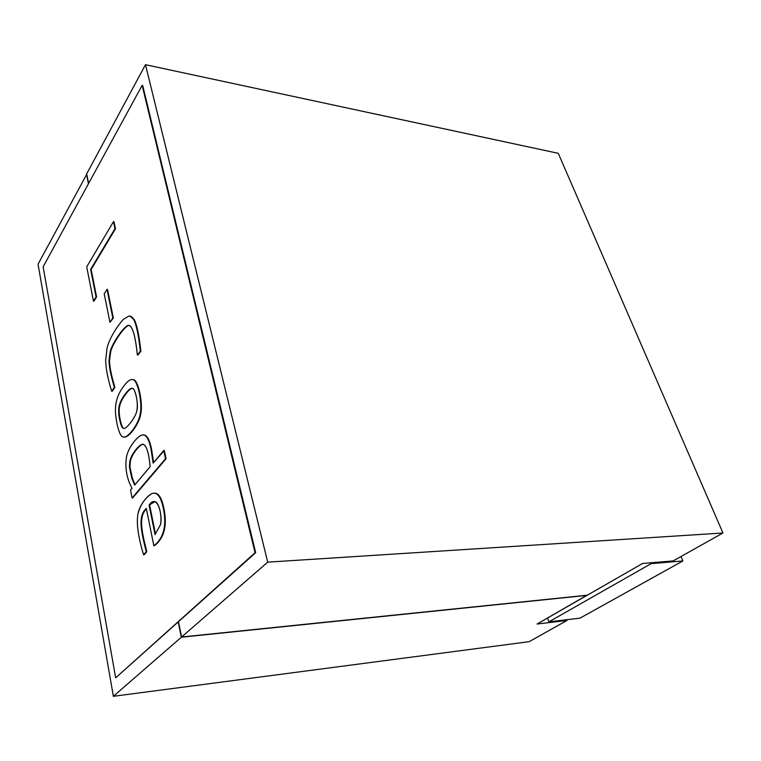 <?xml version="1.0" encoding="UTF-8"?>
<svg xmlns="http://www.w3.org/2000/svg" width="761" height="761" viewBox="0 0 761 761"><rect width="100%" height="100%" fill="white"/><g stroke="black" fill="none" stroke-linecap="round" stroke-linejoin="round"><path stroke-width="1.14" d="M38.05 264.2L86.754 174.269L38.05 264.2L113.37 696.305L529.161 641.666L566.983 620.462L529.161 641.666L113.37 696.305L181.346 637.223L113.37 696.305L38.05 264.2M566.717 619.72L566.983 620.462L537.057 624.039L587.016 595.368L181.346 637.223L178.245 622.127L181.346 637.223L586.969 595.226L537.057 624.039L566.983 620.462L566.717 619.72M88.457 183.753L86.507 174.231L88.457 183.753M587.34 595.188L642.569 563.482L673.124 560.933L722.95 532.995L267.72 562.151L181.594 637.005L587.34 595.188L181.594 637.005L267.72 562.151L145.484 64.695L558.27 153.322L722.95 532.995L673.124 560.933L642.569 563.482L587.34 595.188M86.678 173.898L145.484 64.695L86.678 173.898L88.637 183.43L86.678 173.898M178.502 621.899L181.594 637.005L178.502 621.899M267.72 562.151L722.95 532.995L558.27 153.322L145.484 64.695L267.72 562.151M548.909 621.842L580.034 618.132L682.855 560.962L651.159 563.625L548.909 621.842L651.159 563.625L650.826 562.798L651.159 563.625L682.855 560.962L580.034 618.132L548.909 621.842L547.568 618.008L548.909 621.842M681.019 556.51L682.855 560.962L681.019 556.51M115.672 677.832L255.049 552.733L142.145 85.318L43.149 266.807L115.672 677.832L255.667 552.695L115.672 677.832L43.149 266.807L142.145 85.318L142.678 85.432L142.145 85.318L255.049 552.733L255.667 552.695L142.678 85.432L255.667 552.695L115.672 677.832M146.426 508.928C138.502 516.319 141.708 530.95 146.017 548.529L146.825 551.668L144.133 554.769L146.825 551.668L146.017 548.529C141.708 530.95 138.502 516.319 146.426 508.928M154.302 493.176C158.478 492.833 161.655 497.77 163.834 507.977C165.441 515.711 165.717 522.522 164.671 528.4C163.586 534.279 161.104 539.254 157.223 543.325L154.388 545.713L157.223 543.325C161.104 539.254 163.586 534.279 164.671 528.4C165.717 522.522 165.441 515.711 163.834 507.977C161.789 498.369 158.859 493.432 155.035 493.176L154.302 493.176M91.139 269.461L96.59 296.961L93.451 301.137L96.076 296.914L90.635 269.404L114.968 228.719L113.465 221.679L86.716 266.845L93.451 301.137L86.716 266.845L113.465 221.679L113.988 221.736L115.491 228.785L91.139 269.461L115.491 228.785L113.988 221.736L113.465 221.679L114.968 228.719L115.491 228.785L114.968 228.719L90.635 269.404L91.139 269.461L90.635 269.404L96.076 296.914L96.59 296.961L91.139 269.461M113.341 318.022L109.965 322.331L112.818 317.984L106.997 289.389L104.209 293.822L109.965 322.331L104.209 293.822L106.997 289.389L107.52 289.437L113.341 318.022L107.52 289.437L106.997 289.389L112.818 317.984L113.341 318.022L109.965 322.331L113.341 318.022M129.265 325.375L128.97 325.423C124.642 325.851 112.438 343.62 110.659 351.858L109.517 360.495C109.603 366.84 111.391 375.763 114.892 387.244L112.238 391.325L114.369 387.225C110.868 375.734 109.08 366.821 108.994 360.476L110.136 351.829C111.915 343.591 124.11 325.813 128.428 325.385C132.395 325.594 135.372 335.468 137.37 355.007L140.347 351.221C138.531 334.735 136.257 324.081 133.527 319.249C132.195 316.89 130.635 315.825 128.866 316.062L123.368 319.354C116.966 326.517 108.861 339.14 106.987 348.586L105.674 360.219C105.846 368.705 107.853 379.064 111.715 391.306L114.369 387.225L111.715 391.306C107.853 379.064 105.846 368.705 105.674 360.219L106.987 348.586C108.861 339.14 116.966 326.517 123.368 319.354L128.866 316.062L130.007 316.1L133.527 319.249C136.257 324.081 138.531 334.735 140.347 351.221L137.912 355.035L140.89 351.249C139.073 334.773 136.79 324.119 134.06 319.287C136.79 324.119 139.073 334.773 140.89 351.249L137.37 355.007C135.496 336.933 132.785 327.059 129.246 325.375L128.428 325.385C124.11 325.813 111.915 343.591 110.136 351.829L108.994 360.476C109.08 366.821 110.868 375.734 114.369 387.225L114.892 387.244C111.391 375.763 109.603 366.84 109.517 360.495L110.659 351.858C112.438 343.62 124.642 325.851 128.97 325.423L129.265 325.375M129.855 316.081L134.06 319.287L129.855 316.081M132.395 379.549L133.613 379.729C138.274 380.148 143.249 403.806 140.718 414.051C139.244 424.115 128.599 438.022 124.233 437.023C128.599 438.022 139.244 424.115 140.718 414.051C143.249 403.806 138.274 380.148 133.613 379.729L132.395 379.549M164.309 450.493L166.079 458.759L132.633 497.979L166.079 458.759L164.309 450.493L163.748 450.483L153.132 463.116L150.954 448.866C149.232 440.743 147.035 436.186 144.352 435.197C139.596 432.438 127.125 448.172 126.288 458.579C125.061 469.128 126.973 479.011 132.034 488.239L130.521 490.027L132.091 497.998L165.518 458.759L163.748 450.483L165.518 458.759L166.079 458.759L132.633 497.979L132.091 497.998L130.521 490.027L132.034 488.239C126.973 479.011 125.061 469.128 126.288 458.579C127.001 448.79 138.492 433.856 143.506 434.997L144.352 435.197C147.035 436.186 149.232 440.743 150.954 448.866L153.132 463.116L164.309 450.493M143.382 434.988L144.904 435.206C147.577 436.196 149.784 440.752 151.506 448.866L153.627 462.536L151.506 448.866C149.784 440.752 147.577 436.196 144.904 435.206L143.382 434.988M93.955 301.175L96.59 296.961L93.955 301.175M123.501 386.474C117.793 394.074 115.111 402.483 115.444 411.701C115.995 422.564 119.487 436.414 122.835 436.814C126.906 439.497 138.502 424.847 140.167 414.041C142.707 403.787 137.731 380.129 133.07 379.71C130.588 378.854 127.401 381.109 123.501 386.474C127.097 381.527 130.093 379.225 132.49 379.558L133.07 379.71C137.731 380.129 142.707 403.787 140.167 414.041C138.683 424.162 127.972 438.136 123.624 437.014L122.835 436.814C119.487 436.414 115.995 422.564 115.444 411.701C115.111 402.483 117.793 394.074 123.501 386.474M125.165 394.179C129.674 387.796 132.814 386.664 134.554 390.764C137.085 397.48 137.865 404.101 136.894 410.626C135.791 417.247 126.212 429.461 123.663 428.376C121.437 428.852 118.963 419.007 118.63 411.682C118.412 405.908 120.59 400.077 125.165 394.179C120.59 400.077 118.412 405.908 118.63 411.682C118.963 419.007 121.437 428.852 123.663 428.376L123.672 428.386C126.231 429.442 135.791 417.237 136.894 410.626C138.73 404.262 135.268 387.71 132.176 388.291C130.54 388.081 128.209 390.041 125.165 394.179L125.698 394.198C128.457 390.45 130.635 388.481 132.243 388.31C130.635 388.481 128.457 390.45 125.698 394.198L125.165 394.179M124.129 428.376C121.922 428.728 119.458 418.816 119.163 411.596C118.963 405.879 121.142 400.077 125.698 394.198C121.142 400.077 118.963 405.879 119.163 411.596C119.458 418.816 121.922 428.728 124.129 428.376M150.136 466.683L134.687 485.08L131.862 478.441L129.399 466.807L129.827 461.756C130.426 455.944 137.941 445.546 142.145 444.348C146.064 444.044 148.728 451.492 150.136 466.683C148.842 452.976 146.55 445.499 143.249 444.262C139.453 443.425 130.388 455.478 129.827 461.756L129.399 466.807L131.862 478.441L134.687 485.08L150.136 466.683M135.03 484.662L132.404 478.431L129.941 466.797L130.369 461.756L129.827 461.756L130.369 461.756C130.873 455.782 139.263 444.434 143.239 444.262C139.263 444.434 130.873 455.782 130.369 461.756L129.941 466.797L132.404 478.431L135.03 484.662M145.456 548.557C141.013 530.531 137.922 515.891 146.321 508.424L153.836 545.742L156.661 543.354C160.542 539.283 163.025 534.298 164.11 528.429C165.156 522.541 164.88 515.73 163.273 507.996C160.704 496.162 156.795 491.425 151.544 493.794C144.971 498.094 140.462 504.695 138.026 513.608C136.219 522.712 138.064 536.438 143.582 554.798L146.264 551.696L145.456 548.557L146.017 548.529L145.456 548.557L146.264 551.696L146.825 551.668L143.582 554.798C138.064 536.438 136.219 522.712 138.026 513.608C139.558 504.752 148.994 492.586 154.473 493.185C158.298 493.442 161.227 498.379 163.273 507.996C164.88 515.73 165.156 522.541 164.11 528.429C163.025 534.298 160.542 539.283 156.661 543.354L153.836 545.742L154.388 545.713L153.836 545.742L146.321 508.424C137.922 515.891 141.013 530.531 145.456 548.557M149.089 505.171C156.785 493.518 162.502 512.315 160.609 524.443L155.044 534.555L149.089 505.171L154.616 501.784C153.047 501.699 151.211 502.821 149.089 505.171L155.044 534.555L160.609 524.443C162.397 516.966 158.783 500.881 154.607 501.784L149.089 505.171M155.51 534.051L149.641 505.152L155.51 534.051M130.54 316.148L130.007 316.1M132.49 379.558L133.023 379.587M144.057 435.007L143.506 434.997M155.035 493.176L154.473 493.185"/></g></svg>
